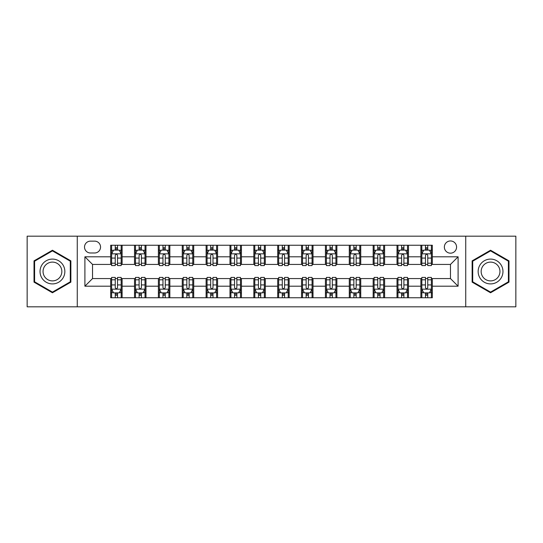 <?xml version="1.0" encoding="UTF-8"?>
<svg xmlns="http://www.w3.org/2000/svg" width="543" height="543" viewBox="0 0 543 543"><rect width="100%" height="100%" fill="white"/><g stroke="black" fill="none" stroke-linecap="round" stroke-linejoin="round"><path stroke-width="0.81" d="M450.466 240.956A6.109 6.109 0 0 0 444.357 247.065A6.109 6.109 0 0 0 450.466 253.174A6.109 6.109 0 0 0 456.575 247.065A6.109 6.109 0 0 0 450.466 240.956M465.738 306.815L515.85 306.815L515.85 236.185L465.738 236.185L465.738 306.815L77.262 306.815L77.262 236.185L27.15 236.185L27.15 306.815L77.262 306.815M90.43 252.984L94.631 252.984A5.919 5.919 0 0 0 100.55 247.065A5.919 5.919 0 0 0 94.631 241.146L90.43 241.146A5.919 5.919 0 0 0 84.518 247.065A5.919 5.919 0 0 0 90.43 252.984M465.738 236.185L77.262 236.185M110.67 286.202L84.898 286.202L84.898 256.798L110.67 256.798L110.67 264.434L92.534 264.434L92.534 278.566L110.67 278.566L110.67 297.747L432.33 297.747L432.33 278.566L450.466 278.566L450.466 264.434L432.33 264.434L432.33 256.798L458.102 256.798L458.102 286.202L432.33 286.202M432.33 256.798L432.33 245.253L110.67 245.253L110.67 256.798M420.879 245.253L420.879 264.434L421.83 264.434M425.461 264.434L427.748 264.434M431.38 264.434L432.33 264.434M420.879 264.434L407.515 264.434M397.014 245.253L397.014 264.434L397.971 264.434M401.596 264.434L403.89 264.434M397.014 264.434L383.65 264.434M373.156 245.253L373.156 264.434L374.107 264.434M377.738 264.434L380.025 264.434M373.156 264.434L359.792 264.434M349.292 245.253L349.292 264.434L350.249 264.434M353.873 264.434L356.16 264.434M349.292 264.434L335.927 264.434M325.427 245.253L325.427 264.434L326.384 264.434M330.008 264.434L332.302 264.434M325.427 264.434L312.069 264.434M301.569 245.253L301.569 264.434L302.519 264.434M306.15 264.434L308.438 264.434M301.569 264.434L288.204 264.434M277.704 245.253L277.704 264.434L278.661 264.434M282.285 264.434L284.58 264.434M277.704 264.434L264.339 264.434M253.839 245.253L253.839 264.434L254.796 264.434M258.42 264.434L260.715 264.434M253.839 264.434L240.481 264.434M229.981 245.253L229.981 264.434L230.931 264.434M234.562 264.434L236.85 264.434M229.981 264.434L216.616 264.434M206.116 245.253L206.116 264.434L207.073 264.434M210.698 264.434L212.992 264.434M206.116 264.434L192.751 264.434M182.258 245.253L182.258 264.434L183.208 264.434M186.84 264.434L189.127 264.434M182.258 264.434L168.893 264.434M158.393 245.253L158.393 264.434L159.35 264.434M162.975 264.434L165.262 264.434M158.393 264.434L145.029 264.434M134.528 245.253L134.528 264.434L135.485 264.434M139.11 264.434L141.404 264.434M134.528 264.434L121.17 264.434M110.67 264.434L111.62 264.434M115.252 264.434L117.539 264.434M110.67 278.566L111.62 278.566M115.252 278.566L117.539 278.566M121.17 278.566L122.121 278.566L122.121 297.747M135.485 278.566L122.121 278.566M139.11 278.566L141.404 278.566M145.029 278.566L145.986 278.566L145.986 297.747M159.35 278.566L145.986 278.566M162.975 278.566L165.262 278.566M168.893 278.566L169.844 278.566L169.844 297.747M183.208 278.566L169.844 278.566M186.84 278.566L189.127 278.566M192.751 278.566L193.708 278.566L193.708 297.747M207.073 278.566L193.708 278.566M210.698 278.566L212.992 278.566M216.616 278.566L217.573 278.566L217.573 297.747M230.931 278.566L217.573 278.566M234.562 278.566L236.85 278.566M240.481 278.566L241.431 278.566L241.431 297.747M254.796 278.566L241.431 278.566M258.42 278.566L260.715 278.566M264.339 278.566L265.296 278.566L265.296 297.747M278.661 278.566L265.296 278.566M282.285 278.566L284.58 278.566M288.204 278.566L289.161 278.566L289.161 297.747M302.519 278.566L289.161 278.566M306.15 278.566L308.438 278.566M312.069 278.566L313.019 278.566L313.019 297.747M326.384 278.566L313.019 278.566M330.008 278.566L332.302 278.566M335.927 278.566L336.884 278.566L336.884 297.747M350.249 278.566L336.884 278.566M353.873 278.566L356.16 278.566M359.792 278.566L360.742 278.566L360.742 297.747M374.107 278.566L360.742 278.566M377.738 278.566L380.025 278.566M383.65 278.566L384.607 278.566L384.607 297.747M397.971 278.566L384.607 278.566M401.596 278.566L403.89 278.566M407.515 278.566L408.472 278.566L408.472 297.747M421.83 278.566L408.472 278.566M425.461 278.566L427.748 278.566M431.38 278.566L432.33 278.566M122.121 245.253L122.121 264.434M110.67 250.024L111.62 250.024M115.252 250.024L117.539 250.024M121.17 250.024L122.121 250.024M110.67 292.976L111.62 292.976M115.252 292.976L117.539 292.976M121.17 292.976L122.121 292.976M134.528 278.566L134.528 297.747M145.986 245.253L145.986 264.434M134.528 250.024L135.485 250.024M139.11 250.024L141.404 250.024M145.029 250.024L145.986 250.024M134.528 292.976L135.485 292.976M139.11 292.976L141.404 292.976M145.029 292.976L145.986 292.976M158.393 278.566L158.393 297.747M158.393 292.976L159.35 292.976M162.975 292.976L165.262 292.976M168.893 292.976L169.844 292.976M169.844 245.253L169.844 264.434M158.393 250.024L159.35 250.024M162.975 250.024L165.262 250.024M168.893 250.024L169.844 250.024M182.258 278.566L182.258 297.747M182.258 292.976L183.208 292.976M186.84 292.976L189.127 292.976M192.751 292.976L193.708 292.976M193.708 245.253L193.708 264.434M182.258 250.024L183.208 250.024M186.84 250.024L189.127 250.024M192.751 250.024L193.708 250.024M206.116 278.566L206.116 297.747M206.116 292.976L207.073 292.976M210.698 292.976L212.992 292.976M216.616 292.976L217.573 292.976M217.573 245.253L217.573 264.434M206.116 250.024L207.073 250.024M210.698 250.024L212.992 250.024M216.616 250.024L217.573 250.024M229.981 278.566L229.981 297.747M229.981 292.976L230.931 292.976M234.562 292.976L236.85 292.976M240.481 292.976L241.431 292.976M241.431 245.253L241.431 264.434M229.981 250.024L230.931 250.024M234.562 250.024L236.85 250.024M240.481 250.024L241.431 250.024M253.839 278.566L253.839 297.747M253.839 292.976L254.796 292.976M258.42 292.976L260.715 292.976M264.339 292.976L265.296 292.976M265.296 245.253L265.296 264.434M253.839 250.024L254.796 250.024M258.42 250.024L260.715 250.024M264.339 250.024L265.296 250.024M277.704 278.566L277.704 297.747M277.704 292.976L278.661 292.976M282.285 292.976L284.58 292.976M288.204 292.976L289.161 292.976M289.161 245.253L289.161 264.434M277.704 250.024L278.661 250.024M282.285 250.024L284.58 250.024M288.204 250.024L289.161 250.024M301.569 278.566L301.569 297.747M301.569 292.976L302.519 292.976M306.15 292.976L308.438 292.976M312.069 292.976L313.019 292.976M313.019 245.253L313.019 264.434M301.569 250.024L302.519 250.024M306.15 250.024L308.438 250.024M312.069 250.024L313.019 250.024M325.427 278.566L325.427 297.747M325.427 292.976L326.384 292.976M330.008 292.976L332.302 292.976M335.927 292.976L336.884 292.976M336.884 245.253L336.884 264.434M325.427 250.024L326.384 250.024M330.008 250.024L332.302 250.024M335.927 250.024L336.884 250.024M349.292 278.566L349.292 297.747M349.292 292.976L350.249 292.976M353.873 292.976L356.16 292.976M359.792 292.976L360.742 292.976M360.742 245.253L360.742 264.434M349.292 250.024L350.249 250.024M353.873 250.024L356.16 250.024M359.792 250.024L360.742 250.024M373.156 278.566L373.156 297.747M373.156 292.976L374.107 292.976M377.738 292.976L380.025 292.976M383.65 292.976L384.607 292.976M384.607 245.253L384.607 264.434M373.156 250.024L374.107 250.024M377.738 250.024L380.025 250.024M383.65 250.024L384.607 250.024M397.014 278.566L397.014 297.747M397.014 292.976L397.971 292.976M401.596 292.976L403.89 292.976M407.515 292.976L408.472 292.976M408.472 245.253L408.472 264.434M397.014 250.024L397.971 250.024M401.596 250.024L403.89 250.024M407.515 250.024L408.472 250.024M420.879 278.566L420.879 297.747M420.879 292.976L421.83 292.976M425.461 292.976L427.748 292.976M431.38 292.976L432.33 292.976M420.879 250.024L421.83 250.024M425.461 250.024L427.748 250.024M431.38 250.024L432.33 250.024M92.534 264.434L84.898 256.798M92.534 278.566L84.898 286.202M458.102 256.798L450.466 264.434M458.102 286.202L450.466 278.566M52.447 292.772L70.868 282.136L70.868 260.864L52.447 250.228L34.019 260.864L34.019 282.136L52.447 292.772M508.981 260.864L490.553 250.228L472.132 260.864L472.132 282.136L490.553 292.772L508.981 282.136L508.981 260.864M117.539 247.73L115.252 247.73M121.17 263.192L117.539 263.192L117.539 265.581L121.17 265.581L121.17 253.934L119.256 250.119L113.535 250.119L111.62 253.934L111.62 265.581L115.252 265.581L115.252 263.192L111.62 263.192M111.62 253.934L111.62 245.253M121.17 253.934L121.17 245.253M115.252 250.119L115.252 245.253M117.539 245.253L117.539 250.119M117.539 263.192L117.539 255.366C116.779 253.9 116.012 253.9 115.252 255.366L115.252 263.192M115.252 295.27L117.539 295.27M111.62 279.808L115.252 279.808L115.252 277.419L111.62 277.419L111.62 289.059L113.535 292.881L119.256 292.881L121.17 289.059L121.17 277.419L117.539 277.419L117.539 279.808L121.17 279.808M121.17 289.059L121.17 297.747M111.62 289.059L111.62 297.747M117.539 292.881L117.539 297.747M115.252 297.747L115.252 292.881M115.252 279.808L115.252 287.634C116.012 289.1 116.779 289.1 117.539 287.634L117.539 279.808M141.404 247.73L139.11 247.73M145.029 263.192L141.404 263.192L141.404 265.581L145.029 265.581L145.029 253.941L143.121 250.119L137.393 250.119L135.485 253.941L135.485 265.581L139.11 265.581L139.11 263.192L135.485 263.192M135.485 253.934L135.485 245.253M145.029 253.941L145.029 245.253M139.11 250.119L139.11 245.253M141.404 245.253L141.404 250.119M141.404 263.192L141.404 255.366C140.637 253.9 139.877 253.9 139.11 255.366L139.11 263.192M165.262 247.73L162.975 247.73M168.893 263.192L165.262 263.192L165.262 265.581L168.893 265.581L168.893 253.941L166.986 250.119L161.257 250.119L159.35 253.941L159.35 265.581L162.975 265.581L162.975 263.192L159.35 263.192M159.35 253.934L159.35 245.253M168.893 253.941L168.893 245.253M162.975 250.119L162.975 245.253M165.262 245.253L165.262 250.119M165.262 263.192L165.262 255.366C164.502 253.9 163.742 253.9 162.975 255.366L162.975 263.192M189.127 247.73L186.84 247.73M192.751 263.192L189.127 263.192L189.127 265.581L192.751 265.581L192.751 253.941L190.844 250.119L185.115 250.119L183.208 253.941L183.208 265.581L186.84 265.581L186.84 263.192L183.208 263.192M183.208 253.934L183.208 245.253M192.751 253.941L192.751 245.253M186.84 250.119L186.84 245.253M189.127 245.253L189.127 250.119M189.127 263.192L189.127 255.366C188.367 253.9 187.6 253.9 186.84 255.366L186.84 263.192M139.11 295.27L141.404 295.27M135.485 279.808L139.11 279.808L139.11 277.419L135.485 277.419L135.485 289.059L137.393 292.881L143.121 292.881L145.029 289.059L145.029 277.419L141.404 277.419L141.404 279.808L145.029 279.808M145.029 289.066L145.029 297.747M135.485 289.059L135.485 297.747M141.404 292.881L141.404 297.747M139.11 297.747L139.11 292.881M139.11 279.808L139.11 287.634C139.877 289.1 140.637 289.1 141.404 287.634L141.404 279.808M162.975 295.27L165.262 295.27M159.35 279.808L162.975 279.808L162.975 277.419L159.35 277.419L159.35 289.059L161.257 292.881L166.986 292.881L168.893 289.059L168.893 277.419L165.262 277.419L165.262 279.808L168.893 279.808M168.893 289.066L168.893 297.747M159.35 289.059L159.35 297.747M165.262 292.881L165.262 297.747M162.975 297.747L162.975 292.881M162.975 279.808L162.975 287.634C163.735 289.1 164.502 289.1 165.262 287.634L165.262 279.808M186.84 295.27L189.127 295.27M183.208 279.808L186.84 279.808L186.84 277.419L183.208 277.419L183.208 289.059L185.115 292.881L190.844 292.881L192.751 289.059L192.751 277.419L189.127 277.419L189.127 279.808L192.751 279.808M192.751 289.066L192.751 297.747M183.208 289.059L183.208 297.747M189.127 292.881L189.127 297.747M186.84 297.747L186.84 292.881M186.84 279.808L186.84 287.634C187.6 289.1 188.36 289.1 189.127 287.634L189.127 279.808M212.992 247.73L210.698 247.73M216.616 263.192L212.992 263.192L212.992 265.581L216.616 265.581L216.616 253.941L214.709 250.119L208.98 250.119L207.073 253.941L207.073 265.581L210.698 265.581L210.698 263.192L207.073 263.192M207.073 253.934L207.073 245.253M216.616 253.941L216.616 245.253M210.698 250.119L210.698 245.253M212.992 245.253L212.992 250.119M212.992 263.192L212.992 255.366C212.225 253.9 211.465 253.9 210.698 255.366L210.698 263.192M210.698 295.27L212.992 295.27M207.073 279.808L210.698 279.808L210.698 277.419L207.073 277.419L207.073 289.059L208.98 292.881L214.709 292.881L216.616 289.059L216.616 277.419L212.992 277.419L212.992 279.808L216.616 279.808M216.616 289.066L216.616 297.747M207.073 289.059L207.073 297.747M212.992 292.881L212.992 297.747M210.698 297.747L210.698 292.881M210.698 279.808L210.698 287.634C211.465 289.1 212.225 289.1 212.992 287.634L212.992 279.808M63.192 265.296A12.408 12.408 0 0 0 46.243 260.755A12.408 12.408 0 0 0 41.696 277.704A12.408 12.408 0 0 0 58.651 282.245A12.408 12.408 0 0 0 63.192 265.296M60.578 266.803A9.394 9.394 0 0 0 47.75 263.362A9.394 9.394 0 0 0 44.309 276.197A9.394 9.394 0 0 0 57.144 279.638A9.394 9.394 0 0 0 60.578 266.803M52.447 292.114L34.596 281.803L34.596 261.197L52.447 250.886L70.291 261.197L70.291 281.803L52.447 292.114M490.553 283.908A12.408 12.408 0 0 0 502.967 271.5A12.408 12.408 0 0 0 490.553 259.092A12.408 12.408 0 0 0 478.145 271.5A12.408 12.408 0 0 0 490.553 283.908M490.553 280.894A9.394 9.394 0 0 0 499.954 271.5A9.394 9.394 0 0 0 490.553 262.106A9.394 9.394 0 0 0 481.159 271.5A9.394 9.394 0 0 0 490.553 280.894M472.709 261.197L490.553 250.886L508.404 261.197L508.404 281.803L490.553 292.114L472.709 281.803L472.709 261.197M236.85 247.73L234.562 247.73M240.481 263.192L236.85 263.192L236.85 265.581L240.481 265.581L240.481 253.941L238.567 250.119L232.845 250.119L230.931 253.941L230.931 265.581L234.562 265.581L234.562 263.192L230.931 263.192M230.931 253.934L230.931 245.253M240.481 253.941L240.481 245.253M234.562 250.119L234.562 245.253M236.85 245.253L236.85 250.119M236.85 263.192L236.85 255.366C236.09 253.9 235.323 253.9 234.562 255.366L234.562 263.192M260.715 247.73L258.42 247.73M264.339 263.192L260.715 263.192L260.715 265.581L264.339 265.581L264.339 253.941L262.432 250.119L256.703 250.119L254.796 253.941L254.796 265.581L258.42 265.581L258.42 263.192L254.796 263.192M254.796 253.934L254.796 245.253M264.339 253.941L264.339 245.253M258.42 250.119L258.42 245.253M260.715 245.253L260.715 250.119M260.715 263.192L260.715 255.366C259.954 253.9 259.187 253.9 258.42 255.366L258.42 263.192M284.58 247.73L282.285 247.73M288.204 263.192L284.58 263.192L284.58 265.581L288.204 265.581L288.204 253.941L286.297 250.119L280.568 250.119L278.661 253.941L278.661 265.581L282.285 265.581L282.285 263.192L278.661 263.192M278.661 253.934L278.661 245.253M288.204 253.941L288.204 245.253M282.285 250.119L282.285 245.253M284.58 245.253L284.58 250.119M284.58 263.192L284.58 255.366C283.813 253.9 283.052 253.9 282.285 255.366L282.285 263.192M308.438 247.73L306.15 247.73M312.069 263.192L308.438 263.192L308.438 265.581L312.069 265.581L312.069 253.941L310.155 250.119L304.433 250.119L302.519 253.941L302.519 265.581L306.15 265.581L306.15 263.192L302.519 263.192M302.519 253.934L302.519 245.253M312.069 253.941L312.069 245.253M306.15 250.119L306.15 245.253M308.438 245.253L308.438 250.119M308.438 263.192L308.438 255.366C307.677 253.9 306.91 253.9 306.15 255.366L306.15 263.192M332.302 247.73L330.008 247.73M335.927 263.192L332.302 263.192L332.302 265.581L335.927 265.581L335.927 253.941L334.02 250.119L328.291 250.119L326.384 253.941L326.384 265.581L330.008 265.581L330.008 263.192L326.384 263.192M326.384 253.934L326.384 245.253M335.927 253.941L335.927 245.253M330.008 250.119L330.008 245.253M332.302 245.253L332.302 250.119M332.302 263.192L332.302 255.366C331.535 253.9 330.775 253.9 330.008 255.366L330.008 263.192M234.562 295.27L236.85 295.27M230.931 279.808L234.562 279.808L234.562 277.419L230.931 277.419L230.931 289.059L232.845 292.881L238.567 292.881L240.481 289.059L240.481 277.419L236.85 277.419L236.85 279.808L240.481 279.808M240.481 289.066L240.481 297.747M230.931 289.059L230.931 297.747M236.85 292.881L236.85 297.747M234.562 297.747L234.562 292.881M234.562 279.808L234.562 287.634C235.323 289.1 236.09 289.1 236.85 287.634L236.85 279.808M258.42 295.27L260.715 295.27M254.796 279.808L258.42 279.808L258.42 277.419L254.796 277.419L254.796 289.059L256.703 292.881L262.432 292.881L264.339 289.059L264.339 277.419L260.715 277.419L260.715 279.808L264.339 279.808M264.339 289.066L264.339 297.747M254.796 289.059L254.796 297.747M260.715 292.881L260.715 297.747M258.42 297.747L258.42 292.881M258.42 279.808L258.42 287.634C259.187 289.1 259.948 289.1 260.715 287.634L260.715 279.808M282.285 295.27L284.58 295.27M278.661 279.808L282.285 279.808L282.285 277.419L278.661 277.419L278.661 289.059L280.568 292.881L286.297 292.881L288.204 289.059L288.204 277.419L284.58 277.419L284.58 279.808L288.204 279.808M288.204 289.066L288.204 297.747M278.661 289.059L278.661 297.747M284.58 292.881L284.58 297.747M282.285 297.747L282.285 292.881M282.285 279.808L282.285 287.634C283.046 289.1 283.813 289.1 284.58 287.634L284.58 279.808M306.15 295.27L308.438 295.27M302.519 279.808L306.15 279.808L306.15 277.419L302.519 277.419L302.519 289.059L304.433 292.881L310.155 292.881L312.069 289.059L312.069 277.419L308.438 277.419L308.438 279.808L312.069 279.808M312.069 289.066L312.069 297.747M302.519 289.059L302.519 297.747M308.438 292.881L308.438 297.747M306.15 297.747L306.15 292.881M306.15 279.808L306.15 287.634C306.91 289.1 307.677 289.1 308.438 287.634L308.438 279.808M330.008 295.27L332.302 295.27M326.384 279.808L330.008 279.808L330.008 277.419L326.384 277.419L326.384 289.059L328.291 292.881L334.02 292.881L335.927 289.059L335.927 277.419L332.302 277.419L332.302 279.808L335.927 279.808M335.927 289.066L335.927 297.747M326.384 289.059L326.384 297.747M332.302 292.881L332.302 297.747M330.008 297.747L330.008 292.881M330.008 279.808L330.008 287.634C330.775 289.1 331.535 289.1 332.302 287.634L332.302 279.808M356.16 247.73L353.873 247.73M359.792 263.192L356.16 263.192L356.16 265.581L359.792 265.581L359.792 253.941L357.885 250.119L352.156 250.119L350.249 253.941L350.249 265.581L353.873 265.581L353.873 263.192L350.249 263.192M350.249 253.934L350.249 245.253M359.792 253.941L359.792 245.253M353.873 250.119L353.873 245.253M356.16 245.253L356.16 250.119M356.16 263.192L356.16 255.366C355.4 253.9 354.64 253.9 353.873 255.366L353.873 263.192M353.873 295.27L356.16 295.27M350.249 279.808L353.873 279.808L353.873 277.419L350.249 277.419L350.249 289.059L352.156 292.881L357.885 292.881L359.792 289.059L359.792 277.419L356.16 277.419L356.16 279.808L359.792 279.808M359.792 289.066L359.792 297.747M350.249 289.059L350.249 297.747M356.16 292.881L356.16 297.747M353.873 297.747L353.873 292.881M353.873 279.808L353.873 287.634C354.633 289.1 355.4 289.1 356.16 287.634L356.16 279.808M380.025 247.73L377.738 247.73M383.65 263.192L380.025 263.192L380.025 265.581L383.65 265.581L383.65 253.941L381.743 250.119L376.014 250.119L374.107 253.941L374.107 265.581L377.738 265.581L377.738 263.192L374.107 263.192M374.107 253.934L374.107 245.253M383.65 253.941L383.65 245.253M377.738 250.119L377.738 245.253M380.025 245.253L380.025 250.119M380.025 263.192L380.025 255.366C379.265 253.9 378.498 253.9 377.738 255.366L377.738 263.192M377.738 295.27L380.025 295.27M374.107 279.808L377.738 279.808L377.738 277.419L374.107 277.419L374.107 289.059L376.014 292.881L381.743 292.881L383.65 289.059L383.65 277.419L380.025 277.419L380.025 279.808L383.65 279.808M383.65 289.066L383.65 297.747M374.107 289.059L374.107 297.747M380.025 292.881L380.025 297.747M377.738 297.747L377.738 292.881M377.738 279.808L377.738 287.634C378.498 289.1 379.258 289.1 380.025 287.634L380.025 279.808M403.89 247.73L401.596 247.73M407.515 263.192L403.89 263.192L403.89 265.581L407.515 265.581L407.515 253.941L405.607 250.119L399.879 250.119L397.971 253.941L397.971 265.581L401.596 265.581L401.596 263.192L397.971 263.192M397.971 253.934L397.971 245.253M407.515 253.941L407.515 245.253M401.596 250.119L401.596 245.253M403.89 245.253L403.89 250.119M403.89 263.192L403.89 255.366C403.123 253.9 402.363 253.9 401.596 255.366L401.596 263.192M401.596 295.27L403.89 295.27M397.971 279.808L401.596 279.808L401.596 277.419L397.971 277.419L397.971 289.059L399.879 292.881L405.607 292.881L407.515 289.059L407.515 277.419L403.89 277.419L403.89 279.808L407.515 279.808M407.515 289.066L407.515 297.747M397.971 289.059L397.971 297.747M403.89 292.881L403.89 297.747M401.596 297.747L401.596 292.881M401.596 279.808L401.596 287.634C402.363 289.1 403.123 289.1 403.89 287.634L403.89 279.808M427.748 247.73L425.461 247.73M431.38 263.192L427.748 263.192L427.748 265.581L431.38 265.581L431.38 253.941L429.465 250.119L423.744 250.119L421.83 253.941L421.83 265.581L425.461 265.581L425.461 263.192L421.83 263.192M421.83 253.934L421.83 245.253M431.38 253.941L431.38 245.253M425.461 250.119L425.461 245.253M427.748 245.253L427.748 250.119M427.748 263.192L427.748 255.366C426.988 253.9 426.221 253.9 425.461 255.366L425.461 263.192M425.461 295.27L427.748 295.27M421.83 279.808L425.461 279.808L425.461 277.419L421.83 277.419L421.83 289.059L423.744 292.881L429.465 292.881L431.38 289.059L431.38 277.419L427.748 277.419L427.748 279.808L431.38 279.808M431.38 289.066L431.38 297.747M421.83 289.059L421.83 297.747M427.748 292.881L427.748 297.747M425.461 297.747L425.461 292.881M425.461 279.808L425.461 287.634C426.221 289.1 426.988 289.1 427.748 287.634L427.748 279.808M134.528 286.202L122.121 286.202M134.528 256.798L122.121 256.798M158.393 256.798L145.986 256.798M158.393 286.202L145.986 286.202M182.258 256.798L169.844 256.798M182.258 286.202L169.844 286.202M206.116 256.798L193.708 256.798M206.116 286.202L193.708 286.202M229.981 256.798L217.573 256.798M229.981 286.202L217.573 286.202M253.839 256.798L241.431 256.798M253.839 286.202L241.431 286.202M277.704 256.798L265.296 256.798M277.704 286.202L265.296 286.202M301.569 256.798L289.161 256.798M301.569 286.202L289.161 286.202M325.427 256.798L313.019 256.798M325.427 286.202L313.019 286.202M349.292 256.798L336.884 256.798M349.292 286.202L336.884 286.202M373.156 256.798L360.742 256.798M373.156 286.202L360.742 286.202M397.014 256.798L384.607 256.798M397.014 286.202L384.607 286.202M420.879 256.798L408.472 256.798M420.879 286.202L408.472 286.202M121.123 253.839L111.668 253.839M111.62 250.35L113.419 250.35M119.372 250.35L121.17 250.35M115.252 258.074L111.62 258.074M121.17 258.074L117.539 258.074M117.539 248.945L115.252 248.945M111.668 289.161L121.123 289.161M121.17 292.65L119.372 292.65M113.419 292.65L111.62 292.65M117.539 284.926L121.17 284.926M111.62 284.926L115.252 284.926M115.252 294.055L117.539 294.055M144.981 253.839L135.533 253.839M135.485 250.35L137.277 250.35M143.237 250.35L145.029 250.35M139.11 258.074L135.485 258.074M145.029 258.074L141.404 258.074M141.404 248.945L139.11 248.945M168.846 253.839L159.398 253.839M159.35 250.35L161.142 250.35M167.095 250.35L168.893 250.35M162.975 258.074L159.35 258.074M168.893 258.074L165.262 258.074M165.262 248.945L162.975 248.945M192.704 253.839L183.256 253.839M183.208 250.35L185.007 250.35M190.96 250.35L192.751 250.35M186.84 258.074L183.208 258.074M192.751 258.074L189.127 258.074M189.127 248.945L186.84 248.945M135.533 289.161L144.981 289.161M145.029 292.65L143.237 292.65M137.277 292.65L135.485 292.65M141.404 284.926L145.029 284.926M135.485 284.926L139.11 284.926M139.11 294.055L141.404 294.055M159.398 289.161L168.846 289.161M168.893 292.65L167.095 292.65M161.142 292.65L159.35 292.65M165.262 284.926L168.893 284.926M159.35 284.926L162.975 284.926M162.975 294.055L165.262 294.055M183.256 289.161L192.704 289.161M192.751 292.65L190.96 292.65M185.007 292.65L183.208 292.65M189.127 284.926L192.751 284.926M183.208 284.926L186.84 284.926M186.84 294.055L189.127 294.055M216.569 253.839L207.121 253.839M207.073 250.35L208.865 250.35M214.824 250.35L216.616 250.35M210.698 258.074L207.073 258.074M216.616 258.074L212.992 258.074M212.992 248.945L210.698 248.945M207.121 289.161L216.569 289.161M216.616 292.65L214.824 292.65M208.865 292.65L207.073 292.65M212.992 284.926L216.616 284.926M207.073 284.926L210.698 284.926M210.698 294.055L212.992 294.055M240.434 253.839L230.979 253.839M230.931 250.35L232.73 250.35M238.682 250.35L240.481 250.35M234.562 258.074L230.931 258.074M240.481 258.074L236.85 258.074M236.85 248.945L234.562 248.945M264.292 253.839L254.843 253.839M254.796 250.35L256.588 250.35M262.547 250.35L264.339 250.35M258.42 258.074L254.796 258.074M264.339 258.074L260.715 258.074M260.715 248.945L258.42 248.945M288.157 253.839L278.708 253.839M278.661 250.35L280.453 250.35M286.412 250.35L288.204 250.35M282.285 258.074L278.661 258.074M288.204 258.074L284.58 258.074M284.58 248.945L282.285 248.945M312.021 253.839L302.566 253.839M302.519 250.35L304.318 250.35M310.27 250.35L312.069 250.35M306.15 258.074L302.519 258.074M312.069 258.074L308.438 258.074M308.438 248.945L306.15 248.945M335.879 253.839L326.431 253.839M326.384 250.35L328.176 250.35M334.135 250.35L335.927 250.35M330.008 258.074L326.384 258.074M335.927 258.074L332.302 258.074M332.302 248.945L330.008 248.945M230.979 289.161L240.434 289.161M240.481 292.65L238.682 292.65M232.73 292.65L230.931 292.65M236.85 284.926L240.481 284.926M230.931 284.926L234.562 284.926M234.562 294.055L236.85 294.055M254.843 289.161L264.292 289.161M264.339 292.65L262.547 292.65M256.588 292.65L254.796 292.65M260.715 284.926L264.339 284.926M254.796 284.926L258.42 284.926M258.42 294.055L260.715 294.055M278.708 289.161L288.157 289.161M288.204 292.65L286.412 292.65M280.453 292.65L278.661 292.65M284.58 284.926L288.204 284.926M278.661 284.926L282.285 284.926M282.285 294.055L284.58 294.055M302.566 289.161L312.021 289.161M312.069 292.65L310.27 292.65M304.318 292.65L302.519 292.65M308.438 284.926L312.069 284.926M302.519 284.926L306.15 284.926M306.15 294.055L308.438 294.055M326.431 289.161L335.879 289.161M335.927 292.65L334.135 292.65M328.176 292.65L326.384 292.65M332.302 284.926L335.927 284.926M326.384 284.926L330.008 284.926M330.008 294.055L332.302 294.055M359.744 253.839L350.296 253.839M350.249 250.35L352.04 250.35M357.993 250.35L359.792 250.35M353.873 258.074L350.249 258.074M359.792 258.074L356.16 258.074M356.16 248.945L353.873 248.945M350.296 289.161L359.744 289.161M359.792 292.65L357.993 292.65M352.04 292.65L350.249 292.65M356.16 284.926L359.792 284.926M350.249 284.926L353.873 284.926M353.873 294.055L356.16 294.055M383.602 253.839L374.154 253.839M374.107 250.35L375.905 250.35M381.858 250.35L383.65 250.35M377.738 258.074L374.107 258.074M383.65 258.074L380.025 258.074M380.025 248.945L377.738 248.945M374.154 289.161L383.602 289.161M383.65 292.65L381.858 292.65M375.905 292.65L374.107 292.65M380.025 284.926L383.65 284.926M374.107 284.926L377.738 284.926M377.738 294.055L380.025 294.055M407.467 253.839L398.019 253.839M397.971 250.35L399.763 250.35M405.723 250.35L407.515 250.35M401.596 258.074L397.971 258.074M407.515 258.074L403.89 258.074M403.89 248.945L401.596 248.945M398.019 289.161L407.467 289.161M407.515 292.65L405.723 292.65M399.763 292.65L397.971 292.65M403.89 284.926L407.515 284.926M397.971 284.926L401.596 284.926M401.596 294.055L403.89 294.055M431.332 253.839L421.877 253.839M421.83 250.35L423.628 250.35M429.581 250.35L431.38 250.35M425.461 258.074L421.83 258.074M431.38 258.074L427.748 258.074M427.748 248.945L425.461 248.945M421.877 289.161L431.332 289.161M431.38 292.65L429.581 292.65M423.628 292.65L421.83 292.65M427.748 284.926L431.38 284.926M421.83 284.926L425.461 284.926M425.461 294.055L427.748 294.055"/></g></svg>
